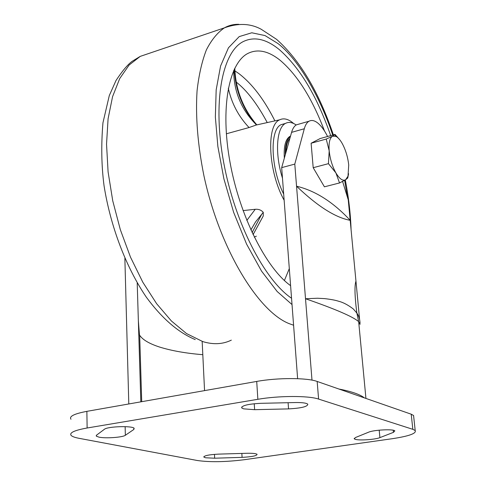 <?xml version="1.0" encoding="UTF-8"?>
<svg xmlns="http://www.w3.org/2000/svg" width="486" height="486" viewBox="0 0 486 486"><rect width="100%" height="100%" fill="white"/><g stroke="black" fill="none" stroke-linecap="round" stroke-linejoin="round"><path stroke-width="0.73" d="M214.666 458.207L205.669 457.782L203.895 457.132C203.999 455.649 208.944 454.647 218.73 454.118L246.688 453.28C252.489 453.159 255.952 453.505 257.082 454.319C256.875 455.819 251.876 456.834 242.083 457.362L214.666 458.207L214.472 454.355M125.352 435.268C122.739 437.382 105.741 438.603 99.029 437.163L96.319 436.161L96.55 435.152L104.393 429.29C107.442 426.416 132.441 425.608 134.172 428.312L133.838 429.46L125.352 435.268L125.133 426.641M254.621 409.686L243.638 408.854L241.761 407.973C241.627 405.573 247.951 404.024 260.739 403.319L295.506 402.542C302.219 402.457 306.314 403.003 307.79 404.182C307.741 406.618 301.326 408.191 288.544 408.896L254.621 409.686L254.245 403.714M379.918 437.625C375.392 439.551 359.525 440.668 355.369 439.362L354.282 438.852L355.46 437.534L368.54 432.218C373.704 429.867 393.624 428.871 394.845 430.894L393.447 432.352L379.918 437.625L379.195 430.171M140.831 401.843L138.747 333.518L139.676 335.267C142.641 339.769 149.275 343.693 159.572 347.053C171.57 350.771 185.98 353.322 202.808 354.695L204.557 390.616M128.796 403.963L124.866 258.412M297.626 378.685L281.68 167.627L294.789 164.104L304.303 128.76C305.354 124.963 306.915 122.454 308.999 121.239C311.465 119.89 314.26 120.388 317.394 122.739C320.979 125.522 324.375 130.108 327.582 136.487M299.06 124.076L296.405 124.835C294.273 126.062 292.663 128.571 291.576 132.362L281.68 167.627M318.597 399.079C308.592 395.58 278.861 395.634 257.853 399.298L87.128 428.002C74.431 430.298 69.109 432.777 71.15 435.45C72.299 436.58 74.923 437.534 79.03 438.311L197.34 460.509C209.976 462.308 225.698 462.034 244.507 459.683L392.481 438.676C408.975 436.155 416.545 433.445 415.196 430.547L412.839 429.326L318.597 399.079L317.164 381.455C307.188 377.677 277.603 377.61 256.717 381.431L257.853 399.298M87.128 428.002L86.873 411.35L256.717 381.431M317.164 381.455L411.217 414.193L412.839 429.326M413.75 417.128L413.58 415.512L411.217 414.193M86.873 411.35C74.243 413.75 68.945 416.381 70.98 419.248M137.204 282.834L138.747 333.518M202.808 354.695L202.176 341.737M360.059 324.387L358.668 321.647C352.994 316.678 335.273 309.041 305.512 298.738L311.994 380.137M294.789 164.104L305.512 298.738L317.534 298.24L324.545 298.611C330.772 299.327 335.474 300.208 338.651 301.253C343.268 302.432 348.176 305.026 353.389 309.041L356.864 313.069L358.668 321.647L365.934 398.429M359.597 319.478L348.243 199.807L342.587 181.46M360.059 323.384C359.883 319.278 358.82 315.839 356.864 313.069C355.205 300.597 354.106 286.26 355.959 281.145M350.187 220.322C335.352 217.588 317.473 206.216 296.551 186.211C315.226 190.664 333.104 202.03 350.187 220.322M332.716 135.065C318.913 93.446 296.891 58.071 277.937 43.521L265.028 35.575L251.784 32.781L239.221 36.596L228.45 47.816L220.565 66.06L216.173 89.874L215.359 117.005L217.862 146.474L223.894 178.793L233.638 212.333L246.584 244.106L261.577 271.164L277.166 291.509L292.025 304.558M291.551 298.24C264.584 280.155 234.805 222.746 223.73 162.743C212.528 102.704 221.974 52.865 242.745 41.839C253.929 36.146 266.188 38.801 279.535 49.803C300.172 68.046 317.224 96.653 330.693 135.63C317.224 96.653 300.172 68.046 279.535 49.803C266.188 38.801 253.929 36.146 242.745 41.839C221.974 52.865 212.528 102.704 223.73 162.743C234.805 222.746 264.584 280.155 291.551 298.24M342.715 181.4L342.94 182.602L342.715 181.4M347.447 197.231L344.641 180.349M284.401 280.519L289.31 268.612M274.9 120.874C264.232 99.618 252.228 83.853 238.887 73.593L234.89 70.865M324.496 130.983C312.37 98.84 297.663 75.342 280.367 60.477C268.406 50.817 257.446 48.533 247.489 53.636C228.712 63.648 220.194 108.329 230.006 162.196C239.713 216.027 266.146 268.236 290.598 285.659M284.146 200.232C268.187 171.862 266.036 124.872 279.723 119.805C283.332 118.062 287.354 118.791 291.788 121.992L293.702 123.535M254.251 237.107L256.365 236.166M267.251 122.575C257.331 104.022 246.991 90.518 236.226 82.061M253.066 234.653L263.26 215.978L263.254 212.327L261.681 214.326L252.094 232.594M250.879 229.939L255.551 221.92L261.681 214.326M263.254 212.327C261.255 210.055 258.582 209.041 255.247 209.284L246.815 220.431M255.247 209.284L243.049 210.596M226.342 133.796L249.051 127.545C238.511 116.409 231.597 103.299 228.305 88.221M249.051 127.545L256.438 124.945L254.597 122.958C240.789 108.378 233.815 90.894 233.687 70.506M234.325 69.127C235.273 89.436 242.028 107.382 254.597 122.958M289.875 138.431C287.384 141.104 286.047 145.861 285.871 152.689M289.838 138.571L289.535 138.802M290.531 136.092L289.814 136.432C285.452 139.306 283.63 146.547 284.34 158.163M282.475 178.155C274.718 153.77 276.413 127.757 285.458 123.42C288.629 121.719 292.201 122.241 296.162 124.981M285.294 154.755C285.13 145.284 286.849 139.172 290.44 136.426M284.468 123.705L281.036 124.689C269.523 129.659 270.666 168.296 283.684 194.102M289.692 139.081L289.291 139.099M320.493 180.142L315.323 171.333M312.838 163.515L311.708 150.186M326.228 139.063L329.192 150.818L328.439 163.667L335.887 172.888L339.538 182.955L324.411 186.818L313.197 167.706L311.113 143.236L320.159 138.54L335.036 134.428L332.515 136.214L326.228 139.063L311.113 143.236M339.538 182.955L345.674 179.723L347.745 177.991L348.59 173.721M339.945 140.004L335.036 134.428M328.439 163.667L313.197 167.706M342.247 143.552C345.692 149.967 347.848 157.112 348.717 164.997L348.006 176.181L345.674 179.723C342.812 181.248 339.55 178.97 335.887 172.888C332.296 166.346 330.061 158.989 329.192 150.818C328.609 142.872 329.721 138.006 332.515 136.214L335.978 136.378C338.092 137.495 340.182 139.889 342.247 143.552M304.303 128.76L291.576 132.362M242.083 457.362L241.852 453.426M133.796 428.026L133.838 429.46M288.544 408.896L288.101 402.706M393.235 430.244L393.447 432.352M338.888 389.019C351.572 391.479 360.083 394.444 364.421 397.906M231.324 340.139C222.825 344.301 213.33 344.793 202.832 341.615L186.527 333.566L171.436 321.021L156.656 303.738L142.805 282.202L130.509 257.185L120.334 229.671L112.746 200.833L108.092 171.916L106.537 144.172L108.086 118.76L112.57 96.653L119.702 78.592L129.076 65.088L140.241 56.376L150.939 52.755M238.881 24.324C233.778 24.166 228.961 25.339 224.417 27.842C217.491 32.55 211.489 39.882 206.404 49.833C201.976 61.236 198.859 74.893 197.067 90.791C195.427 116.482 197.717 144.822 203.938 175.798C219.484 248.2 257.878 311.374 289.158 323.64L293.593 325.231M308.999 121.239L296.405 124.835M203.871 456.615L203.895 457.132M413.58 415.512L415.196 430.547M96.307 435.371L96.319 436.161M241.706 406.995L241.761 407.973M354.233 438.305L354.282 438.852M139.676 335.267L141.712 401.691M138.364 320.93L139.476 334.957M195.238 339.593C178.253 332.503 161.966 318.391 146.377 297.25C126.22 267.622 110.547 226.707 104.053 185.767C101.44 165.823 101.076 144.816 102.959 122.751L109.289 95.584L116.002 80.506C122.217 71.096 127.563 64.717 132.046 61.376L140.241 56.376L224.417 27.842C238.249 22.885 250.551 23.383 261.322 29.336L276.564 39.33C299.953 60.203 318.895 92.054 333.39 134.883M345.291 179.966C348.632 197.116 350.564 213.737 351.086 229.811M234.787 68.174C235.655 89.758 242.97 108.621 256.736 124.768M279.723 119.805L256.292 125.005M290.488 136.244L289.814 136.432M285.458 123.42L281.036 124.689M289.607 139.385L289.121 139.33M348.006 176.181L347.745 177.991M335.978 136.378L334.696 134.81"/></g></svg>
